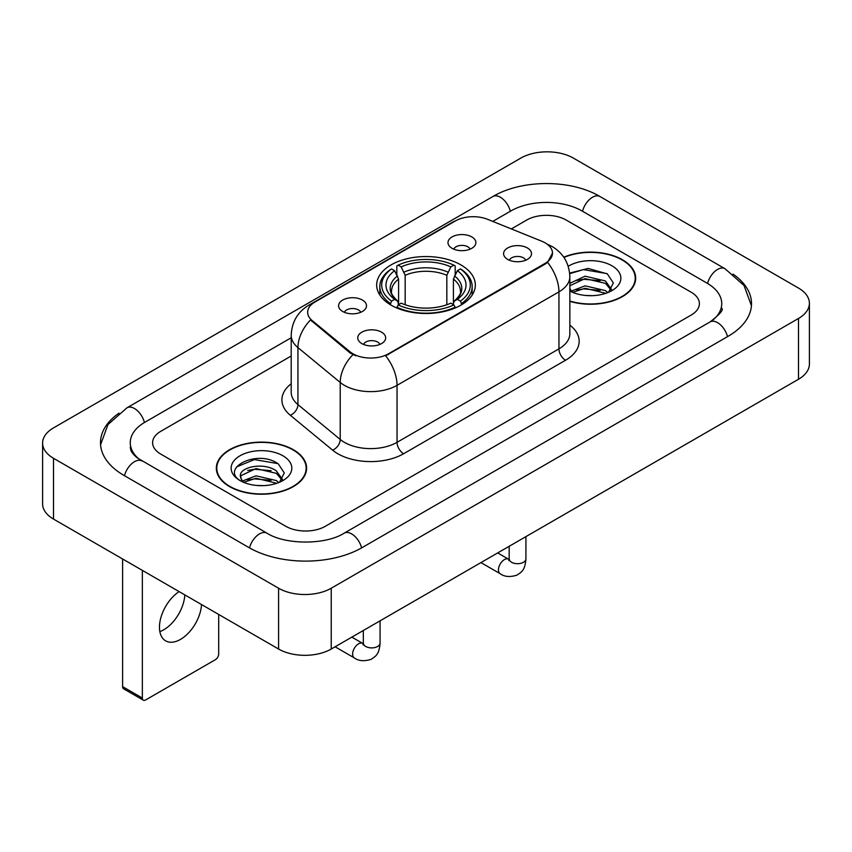 <?xml version="1.0" encoding="UTF-8"?>
<svg xmlns="http://www.w3.org/2000/svg" width="852" height="852" viewBox="0 0 852 852"><rect width="100%" height="100%" fill="white"/><g stroke="black" fill="none" stroke-linecap="round" stroke-linejoin="round"><path stroke-width="1.28" d="M460.879 264.887A49.331 28.478 0 0 0 407.128 258.71A49.331 28.478 0 0 0 376.669 285.026A49.331 28.478 0 0 0 391.121 305.165A49.331 28.478 0 0 0 444.872 311.331A49.331 28.478 0 0 0 475.331 285.026A49.331 28.478 0 0 0 460.879 264.887M342.685 311.47A13.962 8.062 180 0 1 339.916 309.191A13.962 8.062 180 0 1 344.538 299.169A13.962 8.062 180 0 1 362.43 300.074A13.962 8.062 180 0 1 365.199 309.191A13.962 8.062 180 0 1 342.685 311.47M360.726 312.301A8.382 4.835 0 0 0 358.479 309.947A8.382 4.835 0 0 0 350.225 308.722A8.382 4.835 0 0 0 344.378 312.301M452.061 248.315A13.962 8.062 180 0 1 449.292 246.036A13.962 8.062 180 0 1 453.914 236.025A13.962 8.062 180 0 1 471.806 236.92A13.962 8.062 180 0 1 474.575 246.036A13.962 8.062 180 0 1 452.061 248.315M470.102 249.157A8.382 4.835 0 0 0 467.854 246.803A8.382 4.835 0 0 0 459.601 245.578A8.382 4.835 0 0 0 453.765 249.157M361.834 343.58A13.962 8.062 180 0 1 359.065 341.301A13.962 8.062 180 0 1 363.687 331.279A13.962 8.062 180 0 1 381.579 332.173A13.962 8.062 180 0 1 384.348 341.301A13.962 8.062 180 0 1 361.834 343.58M379.875 344.41A8.382 4.835 0 0 0 377.628 342.057A8.382 4.835 0 0 0 369.374 340.832A8.382 4.835 0 0 0 363.538 344.41M507.675 259.381A13.962 8.062 180 0 1 504.906 257.102A13.962 8.062 180 0 1 509.528 247.08A13.962 8.062 180 0 1 527.42 247.975A13.962 8.062 180 0 1 530.189 257.102A13.962 8.062 180 0 1 507.675 259.381M525.716 260.211A8.382 4.835 0 0 0 523.469 257.858A8.382 4.835 0 0 0 515.215 256.633A8.382 4.835 0 0 0 509.368 260.211M541.765 241.222A25.134 14.505 180 0 1 545.12 242.852A25.134 14.505 180 0 1 552.479 253.108A25.134 14.505 180 0 1 545.12 263.364L388.491 353.793A25.134 14.505 180 0 1 350.129 351.855L312.183 320.576A25.134 14.505 180 0 1 307.647 312.247A25.134 14.505 180 0 1 315.006 301.991L455.394 220.945A25.134 14.505 180 0 1 487.568 219.315L541.765 241.222M569.85 301.352A45.145 26.061 0 0 0 635.667 278.189A45.145 26.061 0 0 0 622.45 259.753A45.145 26.061 0 0 0 563.768 257.197M293.386 449.739A45.145 26.061 0 0 0 244.194 444.094A45.145 26.061 0 0 0 216.333 468.163A45.145 26.061 0 0 0 229.55 486.598A45.145 26.061 0 0 0 278.742 492.243A45.145 26.061 0 0 0 306.613 468.163A45.145 26.061 0 0 0 293.386 449.739M216.791 470.517A45.145 26.061 0 0 0 216.642 471.209M552.479 253.108L547.559 262.341L545.12 264.109L385.658 355.817A32.578 18.808 60 0 1 397.043 385.338A37.232 21.492 180 0 1 344.389 385.338A37.232 21.492 180 0 1 340.225 382.463L297.944 347.605A37.232 21.492 180 0 1 291.203 335.273L291.203 392.271A37.232 21.492 0 0 0 297.944 404.593L340.225 439.462A37.232 21.492 0 0 0 344.389 442.326A37.232 21.492 0 0 0 397.043 442.326L558.944 348.862A37.232 21.492 0 0 0 569.85 333.664L569.85 276.666A37.232 21.492 180 0 1 558.944 291.863A32.578 18.808 -120 0 0 547.559 262.341M355.774 355.817L350.129 352.962L310.501 319.958A32.578 21.79 129.5 0 0 297.944 347.605L297.944 404.593A9.308 6.23 -50.5 0 1 290.319 415.275A46.541 26.87 180 0 1 291.203 383.751M285.825 526.302A27.924 16.124 0 0 0 325.304 526.302L691.228 315.038A27.924 16.124 0 0 0 699.396 303.642A27.924 16.124 0 0 0 691.228 292.247L566.175 220.05A27.924 16.124 0 0 0 526.696 220.05L511.328 228.922L526.696 220.05A27.924 16.124 0 0 1 566.175 220.05L691.228 292.247A27.924 16.124 0 0 1 699.396 303.642A27.924 16.124 0 0 1 691.228 315.038L325.304 526.302A27.924 16.124 0 0 1 285.825 526.302L160.772 454.105L285.825 526.302M291.203 356.008L160.772 431.314A27.924 16.124 0 0 0 152.604 442.71A27.924 16.124 0 0 0 160.772 454.105A27.924 16.124 0 0 1 152.604 442.71A27.924 16.124 0 0 1 160.772 431.314L291.203 356.008M306.305 471.209A45.145 26.061 0 0 0 306.145 470.517M635.358 281.224A45.145 26.061 0 0 0 635.209 280.532M569.85 301.044A44.677 25.794 0 0 0 635.209 278.189A44.677 25.794 0 0 0 622.12 259.945A44.677 25.794 0 0 0 563.949 257.453M585.484 295.463L592.502 295.665M571.543 291.011L585.09 285.835L605.399 290.596L607.859 292.566M572.789 292.311L585.09 288.253L605.847 293.312M569.85 287.987A21.034 12.141 0 0 0 572.97 292.47M569.85 283.993L570.212 283.162L585.09 276.186L605.399 280.936L611.448 289.286M569.85 286.41L570.212 285.58L585.09 278.604L605.399 283.354L610.969 289.914M569.85 291.001A30.342 17.519 0 0 0 611.981 290.575A30.342 17.519 0 0 0 611.981 265.803A30.342 17.519 0 0 0 568.231 266.303M608.584 292.268L613.333 282.939L607.327 273.875L588.157 268.444L569.658 273.109M571.756 291.948L569.85 289.701M569.711 273.662L583.428 269.605L606.912 273.598M576.74 280.468L583.428 279.254L600.191 280.691M576.74 290.117L583.428 288.903L600.191 290.34M229.88 486.407A44.677 25.794 0 0 0 278.561 491.998A44.677 25.794 0 0 0 306.145 468.163A44.677 25.794 0 0 0 293.056 449.931A44.677 25.794 0 0 0 244.375 444.339A44.677 25.794 0 0 0 216.791 468.163A44.677 25.794 0 0 0 229.88 486.407M256.42 485.438L263.438 485.651M242.479 480.986L256.026 475.821L276.346 480.571L278.806 482.541M243.725 482.285L256.026 478.238L276.783 483.286M242.692 481.923L240.52 476.832A21.034 12.141 0 0 0 243.917 482.456M282.385 479.271L276.346 470.922C263.715 461.507 237.74 467.311 240.52 476.832L240.434 475.906M240.573 477.131L241.148 475.565L256.026 468.579L276.346 473.339L281.905 479.9M279.52 482.243L284.28 472.913L278.263 463.85C256.974 448.557 219.145 468.717 240.988 481.082L241.095 481.146M282.928 455.777A30.342 17.519 0 0 0 240.019 455.777A30.342 17.519 0 0 0 240.019 480.549A30.342 17.519 0 0 0 282.928 480.549A30.342 17.519 0 0 0 282.928 455.777M236.558 466.896L254.375 459.59L277.848 463.584M247.687 470.453L254.375 469.239L271.138 470.677M247.687 480.102L254.375 478.888L271.138 480.326M390.237 304.633L391.558 301.107A44.304 25.581 0 0 1 391.558 268.934L394.604 270.691A40.023 23.11 0 0 0 394.604 299.35L397.607 301.065L398.587 304.654M398.587 303.184L398.587 279.126L394.604 270.691M396.819 274.504L396.819 265.899L398.14 265.142A44.304 25.581 0 0 1 453.86 265.142L450.815 266.9A40.023 23.11 0 0 0 401.185 266.9L405.169 275.324L405.169 304.75M446.831 304.75L446.831 275.324L450.815 266.9M396.819 307.189A46.168 26.657 0 0 0 455.181 307.189L453.86 304.909A44.304 25.581 0 0 1 398.14 304.909L396.819 307.987M455.181 307.987L455.181 307.189M391.558 268.934L390.237 269.69A46.168 26.657 0 0 0 379.832 286.538A46.168 26.657 0 0 0 390.237 303.397M453.86 265.142L455.181 265.899L455.181 274.504M398.14 304.909L401.185 303.152A40.023 23.11 0 0 0 450.815 303.152L453.86 304.909M394.604 299.35L391.558 301.107M401.185 266.9L398.14 265.142M397.607 275.878A35.795 20.672 0 0 0 397.607 301.065L397.777 301.171C392.697 296.251 390.621 292.918 391.569 291.16A34.431 19.884 0 0 1 398.587 279.126M461.763 303.397A46.168 26.657 0 0 0 472.168 286.538A46.168 26.657 0 0 0 461.763 269.69L460.442 268.934A44.304 25.581 0 0 1 460.442 301.107L461.763 304.633M460.442 301.107L457.396 299.35A40.023 23.11 0 0 0 457.396 270.691L460.442 268.934M457.396 270.691L453.413 279.126L453.413 303.184L454.393 301.065L457.396 299.35M453.413 279.126A34.431 19.884 0 0 1 460.431 291.16C461.369 292.928 459.303 296.262 454.222 301.171L454.393 301.065A35.795 20.672 0 0 0 454.393 275.878M453.413 304.654L453.413 303.184M184.831 594.898A29.788 17.2 -60 0 1 163.818 629.734A29.788 17.2 -60 0 1 159.835 631.598M179.122 591.607A29.788 17.2 120 0 0 160.804 617.892A29.788 17.2 120 0 0 165.629 640.853A29.788 17.2 120 0 0 180.517 639.383A29.788 17.2 120 0 0 201.53 604.547M142.348 698.044A4.654 2.684 120 0 0 143.317 700.174L123.572 688.778A4.654 2.684 -60 0 1 122.603 686.648L142.348 698.044L142.348 570.382M122.603 558.976L122.603 686.648M143.317 700.174A4.654 2.684 120 0 0 145.639 699.95L215.407 659.672A4.654 2.684 120 0 0 218.687 653.974L218.687 614.452M712.453 320.448A50.257 29.021 0 0 0 721.74 303.642A50.257 29.021 0 0 0 707.022 283.13L581.969 210.934A50.257 29.021 0 0 0 510.902 210.934L492.754 221.413M291.203 337.765L144.978 422.187A50.257 29.021 0 0 0 130.26 442.71A50.257 29.021 0 0 0 139.547 459.516M278.583 588.231A37.232 21.492 0 0 0 331.226 588.231L798.494 318.467A37.232 21.492 0 0 0 809.4 303.259A37.232 21.492 0 0 0 798.494 288.061L573.417 158.121A37.232 21.492 0 0 0 520.774 158.121L53.506 427.896A37.232 21.492 0 0 0 42.6 443.093A37.232 21.492 0 0 0 53.506 458.291L278.583 588.231L278.583 649.032A37.232 21.492 0 0 0 331.226 649.032L798.494 379.257A37.232 21.492 0 0 0 809.4 364.06L809.4 303.259M42.6 443.093L42.6 503.883A37.232 21.492 0 0 0 53.506 519.081L278.583 649.032M118.992 413.156A80.045 46.21 0 0 0 100.483 442.71A80.045 46.21 0 0 0 123.923 475.384L248.965 547.58A80.045 46.21 0 0 0 362.164 547.58L728.077 336.316A80.045 46.21 0 0 0 751.517 303.642A80.045 46.21 0 0 0 733.008 274.088M312.183 320.576L312.183 321.673M350.129 351.855L350.129 352.962M388.491 353.793L388.491 354.549M545.12 263.364L545.12 264.109M403.624 453.733A9.308 5.378 60 0 1 397.043 442.326L397.043 385.338L558.944 291.863L558.944 348.862A9.308 5.378 60 0 0 565.526 360.258L403.624 453.733A46.541 26.87 180 0 1 337.807 453.733A46.541 26.87 180 0 1 332.599 450.144L290.319 415.275M569.85 276.666C569.211 263.279 563.332 253.246 552.192 246.558L547.495 244.268A32.578 15.251 112 0 0 547.059 244.098M312.237 303.898A32.578 18.808 -120 0 0 308.861 305.165C297.721 311.853 291.842 321.886 291.203 335.273M308.861 305.165L452.657 222.138A32.578 18.808 60 0 1 455.117 221.094M352.909 354.688A32.578 21.79 129.5 0 0 340.225 382.463L340.225 439.462A9.308 6.23 -50.5 0 1 332.599 450.144M569.85 325.134A46.541 26.87 180 0 1 565.526 360.258M446.831 275.324A34.431 19.884 0 0 0 405.169 275.324M447.811 272.076A35.795 20.672 0 0 0 404.189 272.076M525.918 536.622L525.918 558.869A8.382 4.835 180 0 1 523.085 562.49A8.382 4.835 180 0 1 511.626 562.288A8.382 4.835 180 0 1 509.166 558.869L508.9 560.68L509.645 560.052M525.918 558.869C524.97 570.68 521.562 571.937 516.887 575.164C509.965 577.305 504.405 576.825 500.199 573.716A8.382 4.835 -60 0 1 498.91 567.006A8.382 4.835 -60 0 1 504.384 559.626A8.382 4.835 -60 0 1 504.757 559.423A8.382 4.835 -60 0 1 508.569 559.21L509.145 559.519M380.077 620.82L380.077 643.068A8.382 4.835 180 0 1 377.244 646.689A8.382 4.835 180 0 1 365.785 646.487A8.382 4.835 180 0 1 363.325 643.068L363.058 644.879L363.804 644.261M380.077 643.068C379.129 654.879 375.721 656.136 371.046 659.363C364.123 661.503 358.564 661.024 354.357 657.925A8.382 4.835 -60 0 1 353.069 651.205A8.382 4.835 -60 0 1 358.543 643.824A8.382 4.835 -60 0 1 358.916 643.622A8.382 4.835 -60 0 1 362.728 643.409L363.303 643.718M361.599 547.9A14.889 8.595 -120 0 0 344.187 533.16C325.879 545.003 285.25 545.003 266.942 533.16L137.502 458.057C133.753 454.947 131.538 452.348 130.878 450.239L130.26 447.268M249.53 547.9A14.889 8.595 -60 0 1 266.942 533.16M124.488 475.714A14.889 8.595 -60 0 1 141.901 460.975M100.557 444.808L107.97 424.552L127.012 407.778A14.889 8.595 60 0 1 144.425 422.517M127.012 407.778L492.925 196.514A14.889 8.595 60 0 1 510.337 211.253M492.925 196.514C521.967 179.239 570.904 179.239 599.946 196.514A14.889 8.595 120 0 0 582.534 211.253M599.946 196.514L724.988 268.71A14.889 8.595 120 0 0 707.575 283.45M727.512 336.647A14.889 8.595 -120 0 0 710.099 321.907L344.187 533.16M331.226 649.032L331.226 588.231M53.506 519.081L53.506 458.291M798.494 379.257L798.494 318.467M452.657 222.138L458.621 219.369M635.209 281.916L635.209 278.189M306.145 471.901L306.145 468.163M216.791 471.901L216.791 468.163M379.832 295.058L379.832 286.538M472.168 295.058L472.168 286.538M500.199 573.716L480.933 562.597M509.166 546.302L509.166 558.869M508.569 559.21L497.685 552.927M354.357 657.925L335.092 646.796M363.325 630.501L363.325 643.068M362.728 643.409L351.844 637.126M751.443 305.74L744.03 285.495L724.988 268.71M721.74 308.2C723.817 309.713 719.929 314.281 710.099 321.907"/></g></svg>
